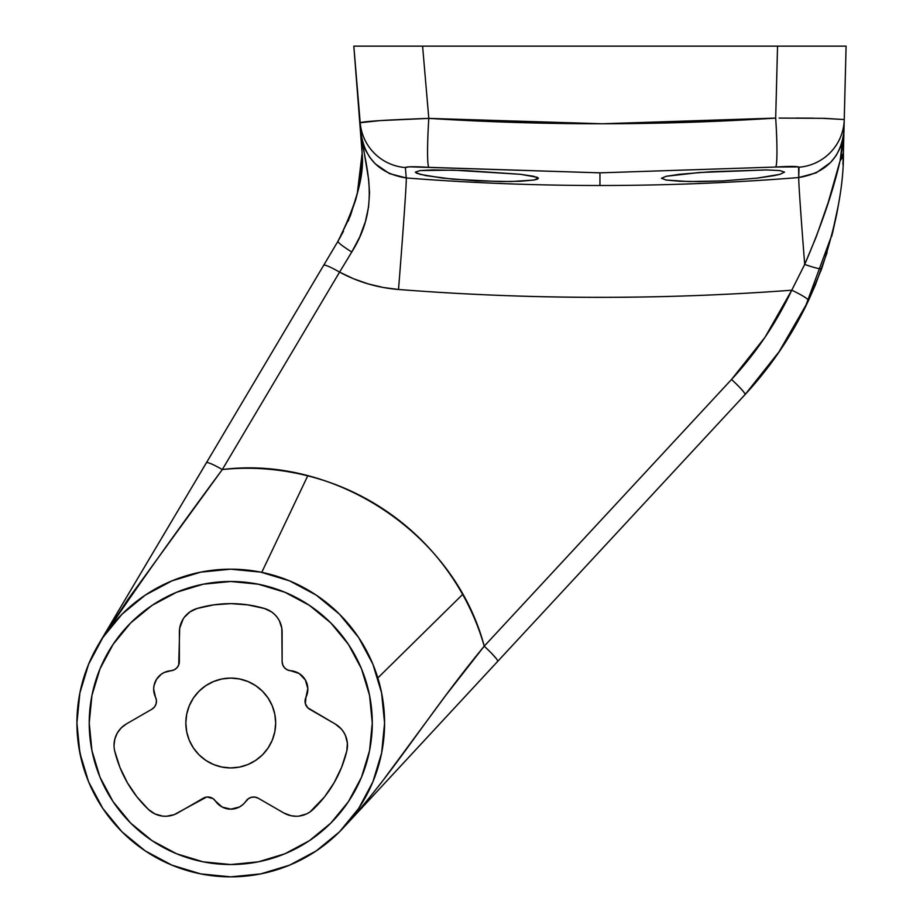 <?xml version="1.0" encoding="UTF-8"?>
<svg xmlns="http://www.w3.org/2000/svg" width="923" height="923" viewBox="0 0 923 923"><rect width="100%" height="100%" fill="white"/><g stroke="black" fill="none" stroke-linecap="round" stroke-linejoin="round"><path stroke-width="1.38" d="M185.835 723.021A44.915 44.915 0 0 1 230.75 678.093A44.915 44.915 0 0 1 275.665 723.021L274.812 731.777L272.25 740.211L268.097 747.976L262.513 754.783L255.706 760.367L247.941 764.521L239.519 767.071L230.75 767.936L221.982 767.071L213.559 764.521L205.794 760.367L198.987 754.783L193.403 747.976L189.25 740.211L186.688 731.777L185.835 723.021L186.688 714.252L189.25 705.83L193.403 698.065L198.987 691.258L205.794 685.662L213.559 681.52L221.982 678.959L230.75 678.093L239.519 678.959L247.941 681.52L255.706 685.662L262.513 691.258L268.097 698.065L272.25 705.83L274.812 714.252L275.665 723.021A44.915 44.915 0 0 1 230.75 767.936A44.915 44.915 0 0 1 185.835 723.021M156.506 679.34L153.991 685.731L153.668 689.169L155.526 697.234A18.46 18.46 0 0 1 170.801 670.756L164.156 672.521L161.19 674.298L156.506 679.34L158.618 676.594M114.025 745.288A24.609 24.609 0 0 1 126.336 723.967L151.833 709.256L126.336 723.967L121.236 727.878L117.325 732.977L114.867 738.919L114.025 745.288A24.609 24.609 0 0 0 114.717 751.068A24.609 24.609 0 0 1 114.025 745.288M295.106 671.621L299.167 673.525L290.699 670.756A18.46 18.46 0 0 1 305.974 697.234L305.363 703.649L307.751 707.779L335.164 723.967L309.666 709.256A9.23 9.23 0 0 1 305.974 697.234L307.821 688.512L307.428 692.977M89.219 723.021A141.531 141.531 0 0 1 230.75 581.49A141.531 141.531 0 0 1 372.281 723.021L369.558 750.63L361.504 777.178L348.421 801.649L330.826 823.097L309.378 840.691L284.907 853.775L258.359 861.828L230.75 864.539L203.141 861.828L176.593 853.775L152.122 840.691L130.674 823.097L113.079 801.649L99.996 777.178L91.942 750.63L89.219 723.021L91.942 695.411L99.996 668.852L113.079 644.392L130.674 622.944L152.122 605.338L176.593 592.266L203.141 584.213L230.75 581.49L258.359 584.213L284.907 592.266L309.378 605.338L330.826 622.944L348.421 644.392L361.504 668.852L369.558 695.411L372.281 723.021A141.531 141.531 0 0 1 230.75 864.539A141.531 141.531 0 0 1 89.219 723.021M666.187 180.054L661.479 178.289L666.164 176.293L679.455 174.297L710.906 171.724L766.494 169.924L779.866 170.582L784.55 172.116L779.889 174.343L774.224 175.601L757.333 178.104L723.228 180.896L699.599 181.589L679.559 181.254L666.187 180.054L661.479 178.289L666.164 176.293L699.369 172.509L766.494 169.924L779.866 170.582L784.55 172.116L779.889 174.343L757.333 178.104L723.228 180.896L688.95 181.554L666.187 180.054M420.046 174.355L415.35 172.116L420.034 170.582L433.406 169.924L464.973 170.524L520.445 174.297L533.748 176.293L538.421 178.289L533.736 180.054L520.399 181.254L500.393 181.589L453.228 179.224L425.722 175.612L416.538 173.178L415.35 172.116L420.034 170.582L453.401 170.144L520.445 174.297L537.232 177.297L538.421 178.289L537.244 179.224L533.736 180.054L511.03 181.554L476.787 180.896L442.648 178.116L420.046 174.355M381.453 753.895L381.718 752.568M384.579 723.067L384.579 723.021A153.829 153.829 0 0 1 230.75 876.85A153.829 153.829 0 0 1 76.921 723.021A153.829 153.829 0 0 1 230.75 569.179A153.829 153.829 0 0 1 384.579 723.021L381.557 692.665M171.932 580.879L145.28 595.104L121.974 614.245L102.845 637.551L88.631 664.145L79.874 693L76.921 723.021L79.874 753.03L88.631 781.885L102.845 808.479L121.974 831.796L145.28 850.925L171.886 865.139L200.741 873.896L230.75 876.85L260.759 873.896L289.614 865.139L316.22 850.925L339.526 831.796L358.77 808.306M358.655 808.479L372.88 781.873L381.626 753.03L384.579 723.021M338.499 832.811L340.287 831.035M287.041 866.178L289.626 865.139M200.268 873.804L201.133 873.977M357.836 191.488L350.452 215.624L338.245 240.776M360.547 176.639L362.139 153.23L359.958 180.585M348.248 221.012L355.816 199.495L358.586 188.073M358.632 187.842L360.455 177.297M338.753 239.911L343.46 231.269M779.116 118.086L824.435 118.34L844.245 119.54L846.079 46.15L777.547 46.15L775.689 118.098C660.072 125.551 544.443 125.655 428.803 118.386A49.231 3.415 93.7 0 0 428.803 167.34A49.231 3.415 -86.3 0 1 428.803 118.386C386.645 119.898 363.777 121.351 360.201 122.736A49.231 49.069 -4.8 0 0 405.37 167.559A49.231 49.069 175.2 0 1 360.201 122.736L379.918 120.613L428.803 118.386L422.596 46.15L428.803 118.386L602.258 123.774L775.689 118.098A49.231 3.507 86.2 0 1 775.689 167.04C789.88 166.163 797.657 166.221 799.006 167.225L798.753 177.539L816.163 172.878L830.654 162.425L836.157 155.491L840.311 147.657L842.93 139.292L843.98 130.512L842.745 145.765L840.103 160.74L843.414 152.803L846.079 46.15L353.821 46.15L361.112 133.673L362.566 142.05L365.462 149.964L369.754 157.337L375.326 163.89L389.483 173.616L406.247 177.943L405.37 167.559C406.685 166.544 414.496 166.475 428.803 167.34L599.95 172.843L409.281 166.809L405.37 167.559L406.247 177.943C470.718 182.973 535.282 185.5 599.95 185.5L599.95 172.843L775.689 167.04L599.95 172.843L599.95 185.5C666.325 185.5 732.585 182.846 798.753 177.539L798.568 166.89L775.689 167.04A49.231 3.507 -93.8 0 0 775.689 118.098L777.547 46.15L353.821 46.15L362.139 153.23C364.412 175.116 356.359 204.445 337.991 241.203L101.53 639.351M827.146 252.325L815.447 284.803L808.456 300.633L780.385 350.059L745.057 394.594L778.112 353.405L808.087 301.429M838.384 205.01L831.623 236.565M820.732 271.293L821.701 268.639C836.619 222.789 843.853 184.173 843.414 152.803L842.941 164.49M831.773 235.988L836.584 214.851M836.619 214.69L838.315 205.425M844.107 125.067L844.245 119.54A49.231 49.069 -178.6 0 1 799.006 167.225A49.231 49.069 1.4 0 0 844.245 119.54L843.414 152.803A18.46 14.445 -178.6 0 1 840.103 160.74C832.996 191.649 821.193 226.216 804.706 264.428A98.449 1.108 85.4 0 1 798.753 177.539C826.12 173.005 841.199 157.325 843.98 130.512L840.103 160.74L828.346 202.068L816.336 236.519L804.706 264.428L791.749 290.214C660.683 299.963 529.606 299.721 398.517 289.476A98.449 1.073 94.5 0 0 406.247 177.943A98.449 1.073 -85.5 0 1 398.517 289.476C377.611 287.803 357.962 282.023 339.572 272.123L351.801 251.967L359.762 236.888L365.393 221.612L368.577 206.856L369.535 192.849L368.658 179.685L361.112 133.673C365.093 159.137 380.138 173.882 406.247 177.943C470.718 182.973 535.282 185.5 599.95 185.5C666.325 185.5 732.585 182.846 798.753 177.539A98.449 1.108 -94.6 0 0 804.706 264.428L791.749 290.214C776.266 323.062 756.191 352.817 731.524 379.48L484.24 646.169C454.416 533.275 334.461 455.201 222.305 469.542C250.398 466.68 278.365 468.653 306.217 475.472C334.299 482.337 360.339 493.759 384.337 509.738C408.508 525.856 429.183 545.643 446.351 569.133C463.692 592.854 476.314 618.537 484.24 646.181L731.524 379.48L765.086 337.172L791.749 290.214C726.309 295.083 660.776 297.46 595.139 297.333C529.502 297.206 463.957 294.587 398.517 289.476L383.08 287.457L368.092 283.869L353.578 278.769L339.572 272.123L222.316 469.542C213.178 464.361 207.883 462.077 206.429 462.711L98.484 644.462M99.984 641.935L99.511 642.731M307.74 475.841L262.086 571.66M344.925 826.131L745.057 394.594C771.028 366.535 792.153 335.211 808.456 300.633L821.701 268.639A18.46 1.8 -160.2 0 1 804.706 264.428A18.46 1.8 19.8 0 0 821.701 268.639M88.723 663.914L88.377 664.756M316.266 595.139L289.614 580.89L260.748 572.133L230.75 569.179L200.741 572.145L171.886 580.89M201.249 572.041L200.187 572.248M339.895 614.603L339.145 613.864M358.712 637.643L339.526 614.245L316.22 595.104M381.626 693L372.869 664.145L358.655 637.551M206.429 462.711C207.883 462.077 213.178 464.361 222.316 469.542L339.572 272.123A18.46 2.215 -149.3 0 0 323.696 265.27L100.192 641.589C135.843 588.539 176.547 531.198 222.305 469.565L127.697 599.731L99.188 643.285M745.057 394.594A18.46 1.892 -137.2 0 0 731.524 379.48A18.46 1.892 42.8 0 1 745.057 394.594L346.621 824.308M346.598 824.285L364.677 803.552L381.337 782.692L446.271 694.731L484.217 646.192C428.595 713.583 396.267 769.263 346.598 824.285M844.245 119.54L821.678 118.282M813.601 118.179L795.949 118.063M323.696 265.27A18.46 2.215 30.7 0 1 339.572 272.123L351.801 251.967A18.46 2.204 -149.3 0 1 337.991 241.203L326.338 260.817M337.991 241.203A18.46 2.204 30.7 0 0 351.801 251.967C378.476 209.244 368.3 175.024 361.943 141.138A18.46 15.045 175.2 0 1 361.551 138.923L362.139 153.23L357.213 194.153M791.749 290.214A18.46 2.331 25.2 0 1 808.456 300.633A18.46 2.331 -154.8 0 0 791.749 290.214M491.521 653.242L496.459 658.78M346.275 824.666L497.751 661.306C497.578 659.472 493.067 654.43 484.217 646.192M373.7 46.15L375.649 46.15M413.608 46.15L416.215 46.15M377.83 677.944L462.642 594.435M836.619 214.678L832.592 232.792M832.442 233.392L804.937 307.913M819.474 46.15L826.016 46.15M839.099 46.15L846.079 46.15M99.996 777.178L113.079 801.649L130.674 823.097M152.122 840.691L176.593 853.775M284.907 853.775L309.378 840.691L330.826 823.097M348.421 801.649L361.504 777.178M361.504 668.852L348.421 644.392L330.826 622.944M309.378 605.338L284.907 592.266M176.593 592.266L152.122 605.338L130.674 622.944M113.079 644.392L99.996 668.852M183.158 618.998L179.685 628.182L178.727 664.929L179.374 661.56L179.374 632.117A24.609 24.609 0 0 1 197.026 608.499A119.379 119.379 0 0 1 264.474 608.499L247.779 604.865L264.474 608.499A24.609 24.609 0 0 1 282.126 632.117L282.126 661.56L281.815 628.182L279.334 620.717L277.223 617.372L278.688 619.564M271.57 611.903L274.616 614.406L271.57 611.903L264.474 608.499M299.006 816.094L306.563 813.924L309.99 811.963L324.561 796.849L334.126 782.704L341.591 767.336L346.783 751.068L347.383 743.223L345.479 735.585L343.633 732.101L341.268 728.939L335.164 723.967A24.609 24.609 0 0 1 346.783 751.068A119.379 119.379 0 0 1 313.059 809.471A24.609 24.609 0 0 1 283.788 812.967L291.137 815.759L296.375 816.255M255.036 797.114L251.61 797.241L255.036 797.114L258.29 798.245L283.788 812.967L258.29 798.245A9.23 9.23 0 0 0 246.037 801.06A18.46 18.46 0 0 1 215.474 801.06L222.097 807.014L230.75 809.159L227.762 808.917M207.317 797.022L213.04 798.626L215.474 801.06A9.23 9.23 0 0 0 203.21 798.245L177.712 812.967A24.609 24.609 0 0 1 148.441 809.471A119.379 119.379 0 0 1 114.717 751.068L119.909 767.336L127.374 782.704L136.939 796.849L148.441 809.471L154.937 813.924L162.494 816.094L166.44 816.244L174.147 814.663L206.464 797.114M164.467 816.244L162.494 816.094M156.425 700.545L156.045 703.961L154.441 707.006L151.833 709.256A9.23 9.23 0 0 0 155.526 697.234L156.391 700.199M186.884 614.406L189.93 611.903L184.277 617.372M290.699 670.756A9.23 9.23 0 0 1 282.126 661.56L282.773 664.929L284.607 667.848L287.376 669.879L290.699 670.756M179.374 661.56A9.23 9.23 0 0 1 170.801 670.756L174.124 669.879L176.893 667.848L178.727 664.929M247.779 604.865L230.75 603.642L213.721 604.865L197.026 608.499L189.93 611.903M230.75 809.159L239.403 807.014L243.084 804.441L248.46 798.626L251.61 797.241M307.821 688.512L305.351 679.939L299.167 673.525M277.223 617.372L274.616 614.406M274.812 731.777L275.665 723.021M268.097 698.065L267.716 697.488M255.706 685.662L247.941 681.52M198.987 691.258L197.96 692.308M317.962 849.783L302.432 859.128M81.801 761.475L78.143 742.773M76.921 722.167L78.12 703.614M82.551 681.762L88.573 664.225"/></g></svg>
